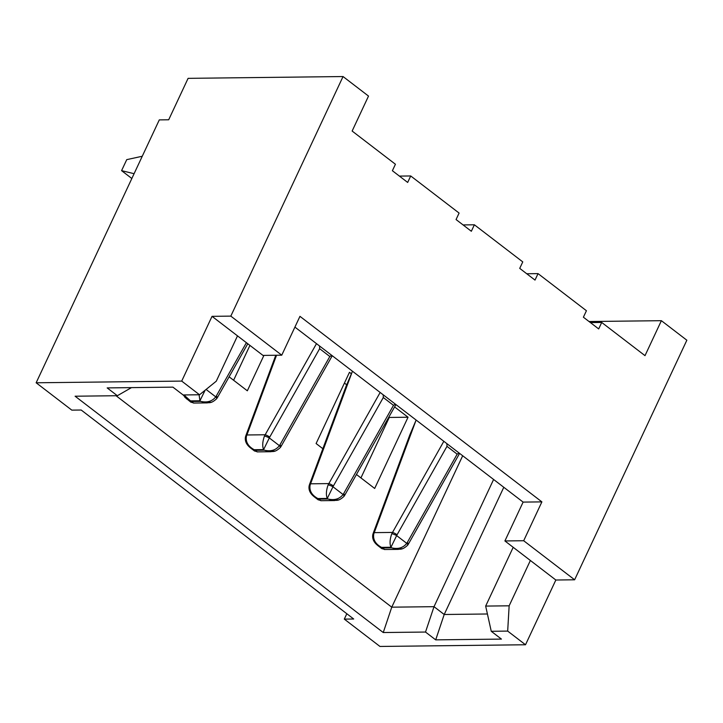 <?xml version="1.0" encoding="UTF-8"?>
<svg xmlns="http://www.w3.org/2000/svg" width="723" height="723" viewBox="0 0 723 723"><rect width="100%" height="100%" fill="white"/><g stroke="black" fill="none" stroke-linecap="round" stroke-linejoin="round"><path stroke-width="1.08" d="M233.601 380.262L249.932 345.404M346.823 613.737L344.302 619.114L353.692 619.005L81.193 410.022L71.803 410.131L36.15 382.783L159.295 119.891L168.685 119.783L188.097 78.346L343.045 76.548L368.513 96.078L352.137 131.044L395.427 164.248L392.39 170.718L407.673 182.44L410.709 175.96L459.096 213.068L456.059 219.548L471.342 231.27L474.378 224.79L522.765 261.898L519.729 268.378L535.011 280.09L538.039 273.619L586.425 310.727L583.398 317.207L598.68 328.92L601.708 322.449L645.006 355.653L661.382 320.687L686.85 340.217L574.622 579.792L523.687 540.732L541.889 501.879L299.955 316.34L281.753 355.183L230.818 316.123L343.045 76.548M360.931 477.912L389.263 417.451L388.829 417.117M346.651 384.772L344.428 383.063M263.922 355.391L247.338 390.8L229.119 376.819M116.06 395.734L391.758 607.175L434.017 606.678L444.202 614.496L487.419 613.99M462.684 455.761L391.758 607.175L383.253 632.535L75.102 396.213L117.361 395.716L107.176 387.908L172.914 387.139L183.1 394.957L199.53 394.767L181.708 381.093L36.15 382.783M394.595 406.913L408.043 417.225L374.677 488.459L356.457 474.478M322.847 448.703L316.105 443.533L349.471 372.309L351.315 373.728M399.403 176.096L410.709 175.96M463.072 224.925L474.378 224.79M526.742 273.755L538.039 273.619M344.302 619.114L379.955 646.452L525.513 644.762L507.682 631.098L491.251 631.287L501.437 639.096L435.698 639.864L425.513 632.047L383.253 632.535M590.402 322.575L601.708 322.449M661.382 320.687L589.028 321.527M181.708 381.093L212.038 316.34L230.818 316.123M294.912 327.094L523.109 502.096L504.907 540.949L555.842 580.018L574.622 579.792M555.842 580.018L525.513 644.762M199.53 394.767L216.267 381.202L237.506 335.87L262.973 355.409L281.753 355.183M493.601 479.476L434.017 606.678L425.513 632.047M513.194 547.311L485.666 606.082L509.146 605.811L530.375 560.479M503.795 487.284L444.202 614.496L435.698 639.864M212.038 316.34L237.506 335.87M523.109 502.096L541.889 501.879M504.907 540.949L523.687 540.732M507.682 631.098L509.146 605.811M485.666 606.082L491.251 631.287M131.469 387.627L117.361 395.716M408.043 417.225L389.263 417.451M375.779 543.687L378.4 545.955L381.527 547.374C375.391 543.967 372.806 539.475 373.782 533.899A3.778 1.338 -166.1 0 0 372.833 534.505L373.213 533.267A3.778 1.609 20.4 0 1 374.207 532.634L392.39 532.426A3.778 0.831 29.4 0 1 397.063 534.776L446.977 446.353L457.162 454.161L407.248 542.584A3.778 0.831 29.4 0 1 408.414 544.048L407.691 545.169C402.051 550.375 400.28 548.938 396.8 549.227M459.06 452.987L457.162 454.161M446.977 446.353L446.895 443.651M416.132 420.063L409.769 435.047L373.213 533.267M407.7 545.16A3.778 1.085 -144 0 0 406.76 543.353C403.136 547.88 398.111 549.381 391.703 547.853L396.791 549.299L402.44 548.676M384.627 549.525L382.295 547.962L391.703 547.853L390.944 547.266L396.656 535.598A3.778 0.56 -156.9 0 0 391.803 533.691C389.824 539.277 389.543 543.804 390.944 547.266L381.527 547.374L382.295 547.962L381.871 548.676L377.487 545.314M373.782 533.899L415.996 420.361M443.823 441.301L391.803 533.691M312.11 494.857L314.74 497.126L317.858 498.545C311.721 495.138 309.137 490.646 310.113 485.07A3.778 1.338 -166.1 0 0 309.164 485.684L309.543 484.437A3.778 1.609 20.4 0 1 310.547 483.804L328.721 483.597A3.778 0.831 29.4 0 1 333.393 485.946L383.307 397.523L393.493 405.332L343.579 493.764A3.778 0.831 29.4 0 1 344.744 495.219L344.021 496.349A3.778 1.085 -144 0 0 343.091 494.523C339.467 499.051 334.451 500.551 328.034 499.024L333.131 500.47L338.771 499.846M395.4 404.157L393.493 405.332M383.307 397.523L383.226 394.821M352.472 371.233L346.1 386.218L309.543 484.437M320.958 500.696L318.626 499.132L328.034 499.024L327.275 498.436L332.987 486.769A3.778 0.56 -156.9 0 0 328.134 484.862C326.154 490.447 325.874 494.975 327.275 498.436L317.858 498.545L318.626 499.132L318.201 499.846L313.818 496.484M310.113 485.07L352.327 371.532M380.153 392.472L328.134 484.862M251.116 448.269C251.044 448.233 244.094 444.03 245.495 436.846L245.874 435.608A3.778 1.609 20.4 0 1 246.877 434.975L265.052 434.767A3.778 0.831 29.4 0 1 269.724 437.117L319.638 348.694L329.824 356.502L279.909 444.934A3.778 0.831 29.4 0 1 281.075 446.389L280.352 447.519C274.713 452.725 272.951 451.288 269.462 451.568M331.73 355.327L329.824 356.502M319.638 348.694L319.557 345.992M280.361 447.51A3.778 1.085 -144 0 0 279.421 445.693C275.797 450.221 270.782 451.721 264.374 450.194L269.462 451.64L275.111 451.016M257.289 451.875L254.957 450.302L264.374 450.194L263.606 449.607L269.317 437.939A3.778 0.56 -156.9 0 0 264.464 436.032C262.494 441.617 262.205 446.145 263.606 449.607L254.189 449.715L250.149 447.654L254.532 451.016L254.957 450.302L254.189 449.715C248.052 446.308 245.468 441.816 246.444 436.24A3.778 1.338 -166.1 0 0 245.495 436.855M248.441 446.028L250.149 447.654M246.444 436.24L276.548 355.246M316.493 343.642L264.464 436.032M131.839 178.509L121.581 170.646L126.742 159.638L142.268 156.249M134.089 173.701L121.581 170.646M246.398 342.693L216.24 396.105A3.778 0.831 29.4 0 1 217.415 397.56L216.683 398.689A3.778 1.085 -144 0 0 215.752 396.864C212.128 401.392 207.112 402.892 200.705 401.364L205.793 402.81L211.441 402.196M193.628 403.045L191.288 401.473L200.705 401.364L199.937 400.786L205.124 390.23M184.772 397.198L190.863 402.187L191.288 401.473L190.529 400.894L199.937 400.786L199.087 394.767M186.48 398.825L190.529 400.894L183.94 394.948M407.248 542.584L406.76 543.353L396.656 535.598L397.063 534.776M343.579 493.764L343.091 494.523L332.987 486.769L333.393 485.946M279.909 444.934L279.421 445.693L269.317 437.939L269.724 437.117M216.24 396.105L215.752 396.864L206.091 389.453M459.593 453.384L408.414 544.048M384.464 549.534L398.427 549.372M384.645 549.417L381.916 548.621M372.833 534.505C371.432 541.69 378.382 545.892 378.454 545.928M395.924 404.564L344.744 495.219M320.795 500.705L334.758 500.542M320.976 500.596L318.247 499.792M333.131 500.397C336.611 500.117 338.382 501.545 344.021 496.349M309.164 485.675C307.763 492.86 314.713 497.063 314.785 497.099M245.874 435.608L275.788 355.255M332.255 355.734L281.075 446.389M257.126 451.884L271.098 451.721M257.307 451.767L254.577 450.971M247.781 343.759L217.415 397.56M193.457 403.054L207.429 402.892M193.637 402.937L190.908 402.142M205.802 402.738C209.281 402.458 211.044 403.895 216.683 398.689M183.073 394.939L187.447 399.439"/></g></svg>
